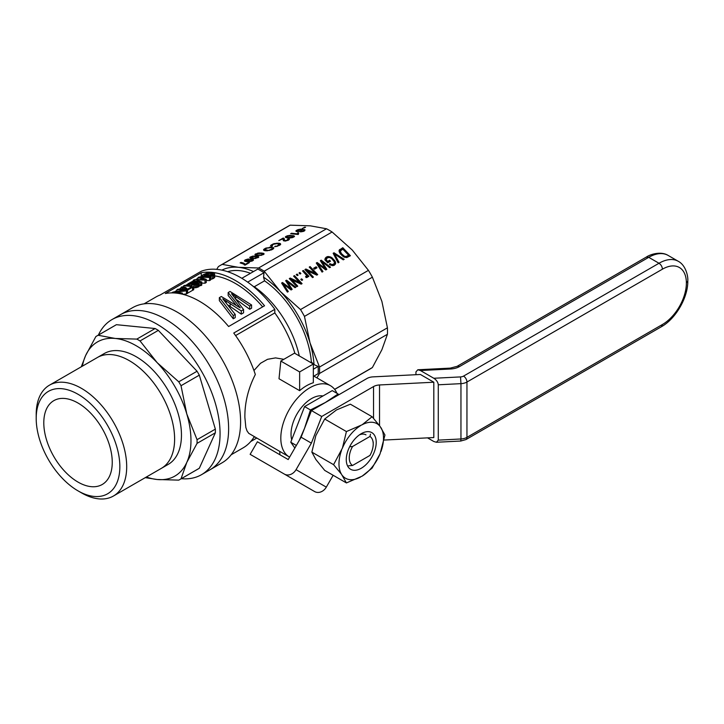 <?xml version="1.0" encoding="UTF-8"?>
<svg xmlns="http://www.w3.org/2000/svg" width="724" height="724" viewBox="0 0 724 724"><rect width="100%" height="100%" fill="white"/><g stroke="black" fill="none" stroke-linecap="round" stroke-linejoin="round"><path stroke-width="1.09" d="M372.996 376.869L420.409 374.48L433.812 382.218L379.53 384.96A9.684 5.593 0 0 0 373.53 386.571L321.709 416.49L311.447 410.562L366.996 378.489A9.684 5.593 0 0 1 372.996 376.869M433.812 382.218L433.812 437.549L384.1 440.056M311.447 410.562L301.103 437.206L288.206 459.55L257.409 441.758L250.142 454.337L284.369 474.093A9.684 7.901 -60 0 0 296.053 469.668L311.374 443.133L321.709 416.49M333.149 475.279L326.307 487.134L296.053 469.668M301.103 437.206L311.374 443.133M314.623 491.56L284.369 474.093L314.623 491.56A9.684 7.901 -60 0 0 326.307 487.134M420.409 370.525L450.491 369.005A14.516 8.38 0 0 0 459.496 366.579L648.731 257.328L646.315 257.083L457.07 366.344L450.247 368.127L417.82 369.765L420.409 370.525L433.812 378.263C436.527 380.064 438.011 382.245 438.282 384.797L438.282 440.129L436.4 442.264L433.812 441.495L427.522 437.866M686.379 283.012L687.8 281.039C688.062 297.474 675.791 318.741 661.419 326.723L662.424 324.506A33.883 19.557 -60 0 0 686.379 283.012A33.883 19.557 -60 0 0 662.424 269.183C662.216 266.667 661.075 264.685 659.003 263.255A38.725 22.354 -60 0 1 678.361 261.337L668.098 255.409A38.725 22.354 120 0 0 648.731 257.328L659.003 263.255L463.532 376.109A4.842 2.796 180 0 1 460.527 376.914L433.812 378.263M417.82 369.765L415.947 371.901L415.947 374.706M346.425 431.558L362.163 424.753L372.109 416.725L350.389 404.191L336.488 409.929L324.705 419.024L315.845 435.613L311.863 452.12L333.574 464.663L342.434 448.066L346.425 431.558L324.705 419.024M311.863 452.12L315.845 459.469L324.705 470.401L346.425 482.935L341.511 474.283A31.485 18.181 -60 0 1 341.511 450.437M362.163 424.753A31.485 18.181 -60 0 1 380.046 426.355L384.951 434.997L380.046 453.876A31.485 18.181 -60 0 1 362.163 476.13L346.425 482.935M372.109 416.725L380.046 426.355M359.421 434.862A16.335 9.43 -60 0 1 365.982 434.853M342.434 448.066A31.485 18.181 -60 0 1 360.317 425.812M380.046 453.876L372.109 468.102L362.163 476.13M341.511 474.283L333.574 464.663M360.317 477.188A31.485 18.181 -60 0 1 342.434 475.596M380.969 427.658A31.485 18.181 -60 0 1 380.969 451.505M361.24 433.685A21.177 12.227 -60 0 1 376.218 442.328A21.177 12.227 -60 0 1 361.24 468.265A21.177 12.227 -60 0 1 346.271 459.613A21.177 12.227 -60 0 1 361.24 433.685L361.24 433.685M112.247 462.337A48.399 27.946 60 0 1 102.229 484.492A48.399 27.946 60 0 1 53.82 456.545A48.399 27.946 60 0 1 53.82 400.653A48.399 27.946 60 0 1 91.124 413.621A48.399 27.946 60 0 1 112.247 462.337M36.2 418.427L36.2 414.472A63.993 36.942 60 0 1 49.449 385.177A63.993 36.942 60 0 1 81.45 388.354A63.993 36.942 60 0 1 123.252 444.735A63.993 36.942 60 0 1 113.442 496.012A63.993 36.942 60 0 1 81.45 492.845L78.029 490.872A59.151 34.155 60 0 1 36.2 418.427A59.151 34.155 60 0 1 78.029 394.281A59.151 34.155 60 0 1 119.849 466.727A59.151 34.155 60 0 1 78.029 490.872M129.361 360.688A63.993 36.942 60 0 1 171.163 417.078A63.993 36.942 60 0 1 161.362 468.356A63.993 36.942 -120 0 0 161.362 394.462A63.993 36.942 -120 0 0 97.369 357.511A63.993 36.942 60 0 1 129.361 360.688M161.081 468.509A63.993 36.942 -120 0 0 161.362 468.356L113.442 496.012M49.449 385.177L97.369 357.52A63.993 36.942 -120 0 0 97.088 357.674M161.362 468.356L168.203 464.401A63.993 36.942 -120 0 0 168.203 390.507A63.993 36.942 -120 0 0 104.211 353.565L97.369 357.511M146.393 476.989A77.441 44.716 -120 0 0 157.162 479.505A77.441 44.716 -120 0 0 186.801 462.392A77.441 44.716 -120 0 0 186.801 413.992A77.441 44.716 -120 0 0 157.162 362.661A77.441 44.716 -120 0 0 115.252 338.461A77.441 44.716 -120 0 0 85.613 355.575A77.441 44.716 -120 0 0 82.4 366.154M179.905 479.505L198.204 468.935A82.916 47.874 -120 0 0 199.317 468.256L181.018 478.826A82.916 47.874 60 0 1 179.905 479.505A82.916 47.874 60 0 1 178.756 480.13L157.162 479.505L145.271 477.641M81.287 366.806L85.613 355.575L95.867 336.56A82.916 47.874 60 0 1 96.989 335.882A82.916 47.874 60 0 1 98.129 335.257L115.252 338.461L136.845 339.094A82.916 47.874 60 0 1 140.04 340.932L157.162 362.661L178.756 381.81A82.916 47.874 60 0 1 181.018 385.72L186.801 413.992L197.055 439.685A82.916 47.874 60 0 1 197.055 443.378L186.801 462.392L181.018 478.826M199.317 468.256L215.354 432.807A82.916 47.874 -120 0 0 215.354 429.124L199.317 375.15A82.916 47.874 -120 0 0 197.055 371.24L158.339 330.37A82.916 47.874 -120 0 0 155.144 328.524L116.428 324.687L98.129 335.257M116.428 324.687A82.916 47.874 -120 0 0 115.288 325.32L96.989 335.882M158.339 330.37L140.04 340.932M155.144 328.524L136.845 339.094M199.317 375.15L181.018 385.72M197.055 371.24L178.756 381.81M215.354 432.807L197.055 443.378M215.354 429.124L197.055 439.685M98.383 335.076A89.541 51.703 60 0 1 111.976 319.583A89.541 51.703 60 0 1 180.973 343.565A89.541 51.703 60 0 1 220.06 433.685A89.541 51.703 60 0 1 201.516 474.673A89.541 51.703 60 0 1 181.299 478.691M228.621 428.744A89.541 51.703 60 0 1 210.069 469.731A89.541 51.703 -120 0 0 228.621 428.744A89.541 51.703 -120 0 0 189.534 338.633A89.541 51.703 -120 0 0 120.528 314.641A89.541 51.703 60 0 1 189.534 338.633A89.541 51.703 60 0 1 228.621 428.744M201.516 474.673L222.051 462.817A89.541 51.703 -120 0 0 240.594 421.83A89.541 51.703 -120 0 0 201.507 331.71A89.541 51.703 -120 0 0 132.51 307.727L111.976 319.583M144.058 303.854L155.968 296.976A87.124 50.3 -120 0 1 160.167 294.976L201.236 271.265A87.124 50.3 60 0 1 274.821 309.329L274.821 312.922A83.495 48.209 60 0 1 294.93 353.403M299.274 355.918A73.812 42.616 -120 0 0 254.287 286.758L264.55 280.831A73.812 42.616 60 0 1 311.356 361.909L314.026 364.615A77.441 44.716 -120 0 0 310.017 342.859L319.51 367.032A82.283 47.503 60 0 1 319.51 373.484L316.922 377.883M253.029 286.224L254.287 286.758M313.329 369.213L318.144 366.435A1149.042 855.542 -157.9 0 1 314.026 364.615M318.144 366.435A81.07 46.807 60 0 1 318.144 373.647L313.872 376.118M334.669 389.412L370.462 368.751A82.283 47.503 -120 0 0 372.389 367.53L381.883 349.755L387.431 334.271A82.283 47.503 -120 0 0 387.431 327.818L381.883 301.365L372.389 277.183A82.283 47.503 -120 0 0 368.435 270.351L352.253 250.033L332.108 231.997A82.283 47.503 -120 0 0 326.524 228.775L310.334 225.834L290.197 225.173L222.277 264.387L238.468 267.328L258.604 267.989A82.283 47.503 60 0 1 264.188 271.21L280.378 291.528A77.441 44.716 -120 0 0 263.545 277.174A1149.042 855.542 -82.1 0 1 264.025 272.695L247.671 282.134M310.506 362.398L311.356 361.909M227.644 271.69A73.812 42.616 60 0 1 250.477 273.31M253.491 271.563A77.441 44.716 -120 0 0 238.468 267.328A77.441 44.716 -120 0 0 221.879 270.133M241.825 278.306L257.78 269.093A81.07 46.807 60 0 1 264.025 272.695M263.545 277.174L264.55 280.831M280.378 291.528L300.514 309.564A82.283 47.503 60 0 1 304.46 316.397L310.017 342.859A77.441 44.716 -120 0 0 280.378 291.528M216.729 269.355L218.331 266.667A82.283 47.503 60 0 1 220.259 265.446A82.283 47.503 60 0 1 222.277 264.387M290.197 225.173A82.283 47.503 -120 0 0 288.179 226.232L220.259 265.446M326.524 228.775L258.604 267.989M332.108 231.997L264.188 271.21M368.435 270.351L300.514 309.564M350.407 255.726L346.814 257.572L344.28 257.183L340.398 253.952L339.176 251.726L339.176 250.187L342.805 247.708L350.407 255.726M299.501 282.342L293.6 276.116L294.469 275.618L302.062 283.636L301.157 284.161L291.808 279.853L297.754 286.125L296.885 286.623L289.292 278.604L290.233 278.061L299.501 282.342L299.112 283.211L289.681 279.021M313.61 268.26L316.117 266.812L317.012 267.762L314.506 269.21L313.61 268.26M297.139 274.07L298.125 275.12L297.265 275.618L296.27 274.568L297.139 274.07L296.74 274.939L297.338 275.572M330.253 264.975L329.384 264.396L329.882 263.645L331.764 264.486L333.465 264.269L334.434 262.948L334.298 261.862L331.8 258.685L329.854 257.572L328.09 257.59L326.895 258.278L326.207 259.835L327.673 261.373L329.601 260.26L330.497 261.21L327.71 262.821L324.877 259.835L325.329 258.106L327.483 256.549L331.248 257.237L335.303 261.518L335.619 263.726L334.325 265.246L332.769 265.681L330.253 264.975M307.456 270.812L313.401 277.093L312.533 277.591L304.94 269.572L305.881 269.02L315.148 273.31L309.248 267.084L310.116 266.586L317.709 274.604L316.804 275.12L307.456 270.812L307.057 271.681L312.614 277.545M323.628 262.939L321.827 261.509L326.832 269.337L325.764 269.952L317.764 263.862L322.967 271.563L322.062 272.088L316.27 263.02L317.175 262.504L325.393 268.622L320.343 260.676L321.203 260.178L330.524 267.201L329.664 267.699L323.628 262.939M300.804 279.355L301.664 278.858L302.659 279.907L301.79 280.405L300.804 279.355M284.423 285.808L288.306 291.582L287.401 292.098L281.609 283.039L282.514 282.514L290.731 288.641L285.672 280.686L286.541 280.188L295.863 287.22L295.003 287.718L287.166 281.527L292.161 289.356L291.093 289.971L283.102 283.871L284.423 285.808L284.034 286.677L287.6 291.989M336.008 255.02L334.452 253.916L339.022 262.296L338.126 262.821L333.158 253.282L334.017 252.785L344.199 259.31L343.257 259.853L336.008 255.02M306.397 275.201L302.56 270.948L303.374 270.468L308.895 276.297L308.198 276.704L307.347 275.808L307.51 277.183L306.125 277.591L305.564 276.532L306.569 276.179L306.397 275.201M300.017 274.034L299.021 272.984L299.89 272.486L300.876 273.536L300.017 274.034M372.389 277.183L304.46 316.397M387.431 327.818L319.51 367.032M387.431 334.271L319.51 373.484M372.389 367.53L334.615 389.34M231.182 454.753L243.083 447.875A87.124 50.3 -120 0 0 254.242 436.708M289.609 457.116A41.141 23.756 -60 0 1 289.329 456.962L248.784 433.377L247.047 430.961L245.834 427.459L244.875 417.377C244.703 402.852 248.187 388.553 255.328 374.498A87.124 50.3 -120 0 0 233.752 333.04L274.821 309.329M235.59 335.574L274.821 312.922M283.844 359.312L275.554 357.9L267.527 359.312L260.504 363.294L253.952 370.525M200.304 276.912L201.236 276.369A83.495 48.209 60 0 1 202.322 276.125M214.775 275.889A83.495 48.209 60 0 1 262.658 306.867M174.611 291.745L176.864 290.442M178.973 289.229L181.072 288.016M185.57 285.419L188.059 283.98M192.141 281.618L193.227 280.993M195.616 279.618L197.969 278.26M171.832 292.713A87.124 50.3 60 0 1 181.425 293.718L182.43 293.139A87.124 50.3 60 0 0 174.927 292.161L186.412 290.849L186.412 293.962L187.462 293.347L187.462 290.233A87.124 50.3 60 0 0 177.869 289.22L176.864 289.808A87.124 50.3 60 0 1 184.312 290.405L172.936 292.071L171.832 292.894M186.412 293.962L182.72 294.288M214.775 274.143L213.508 275.346L209.245 276.505L207.58 276.577L208.286 275.953L213.055 274.577L213.245 273.708L212.051 273.174L208.774 273.029L205.616 273.826L204.141 274.713L204.874 275.699L203.571 276.26L202.62 275.916L202.639 274.957L207.716 272.722L212.213 272.459L214.34 273.066L214.775 277.256L213.508 278.45L210.584 279.446M207.707 276.468L206.847 276.704M241.264 310.913L222.766 298.831L235.209 314.406L233.255 315.537L219.354 297.636L221.309 296.514L240.296 307.881L228.16 292.55L230.033 291.473L251.581 304.958L249.717 306.035L231.571 293.745L243.581 309.582L241.264 310.913L241.264 314.153L228.44 305.284M233.255 315.537L233.255 318.777L235.209 317.646L235.209 314.406M233.255 318.777L219.354 300.623L219.354 297.636M235.752 304.659L228.16 295.537L228.16 292.55M249.717 306.035L249.717 309.275L251.581 308.189L251.581 304.958M249.717 309.275L236.54 299.673M241.264 314.153L243.581 312.813L243.581 309.582M197.96 282.749L195.634 282.034L195.073 283.274L192.548 284.107L188.059 283.754L191.932 281.654L198.304 281.844L199.353 282.496L199.372 286.242L195.172 287.817L193.932 287.835L193.932 284.677L197.661 283.609L197.96 282.749L197.96 283.337M192.557 289.989A83.495 48.209 60 0 1 193.109 290.089L193.733 289.727L193.489 286.369M202.05 277.844L202.05 277.22L209.58 277.473L209.58 280.586L210.584 280.007L210.584 276.894L198.973 277.039L197.969 277.618L197.969 279.446M209.58 280.586L206.268 280.414M206.268 279.383L205.028 280.098L205.028 283.211L206.268 282.496L206.268 279.383L200.955 277.554M205.028 283.211L201.77 283.111M201.77 281.98L200.711 282.586L200.711 285.699L201.77 285.093L201.77 281.98L196.91 280.414M200.711 285.699L199.372 285.175M187.462 293.175A83.495 48.209 60 0 1 187.579 293.193L192.557 290.315L192.557 287.202A87.124 50.3 60 0 0 191.371 286.966L187.579 289.148L185.543 287.419L182.032 286.822L181.072 287.374L181.072 289.319M228.621 326.515A87.124 50.3 -120 0 0 165.298 293.519L201.236 272.767A87.124 50.3 60 0 1 264.55 305.772L228.621 326.515M250.748 441.522L256.667 438.101M201.236 272.767L201.236 276.369M186.566 290.053L186.566 289.872A87.124 50.3 60 0 1 187.579 290.08L187.579 293.193M187.579 290.08L192.557 287.202M186.566 289.872L186.195 289.229L186.195 289.98M186.195 289.229L185.534 288.577L185.534 289.862M185.534 288.577L184.539 287.998L184.539 289.7M184.539 287.998L183.299 287.627L183.299 289.528M183.299 287.627L182.285 287.437L182.285 289.419M182.285 287.437L181.072 287.374M182.43 293.139L182.43 294.216M176.864 289.808L176.864 291.347M186.412 290.849L187.462 290.233M214.331 274.722L214.331 277.835M213.508 275.346L213.508 278.45M212.213 275.898L212.213 279.012M210.811 276.287L210.811 279.41M213.245 273.708L213.245 274.306M212.756 273.419L212.756 274.821M212.051 273.174L212.051 275.256M211.209 273.048L211.209 275.582M210.023 272.966L210.023 275.817M208.774 273.029L208.774 275.916M207.661 273.183L207.661 276.468M206.602 273.473L206.602 276.695M205.616 273.826L205.616 276.686M204.838 274.242L204.838 275.69M204.141 274.713L204.141 275.446M204.874 275.699L204.874 276.695M203.571 276.26L203.571 276.722M202.62 275.916L202.62 276.758M202.322 275.482L202.322 276.767M226.196 300.885L226.196 302.587M239.345 306.505L239.345 307.094M238.639 305.528L238.639 306.605M235.734 296.143L235.734 298.65M233.698 294.894L233.698 296.143M230.142 303.311L230.142 306.37M199.372 283.129L197.525 284.288L193.932 284.677M195.172 284.677L195.172 287.817M196.838 282.215L196.838 283.899M195.833 282.288L195.833 284.07M195.77 282.622L195.77 284.07M195.525 282.93L195.525 284.079M195.073 283.274L195.073 284.098M193.969 283.745L193.969 284.65M192.548 284.107L192.548 284.74M191.055 284.27L191.055 285.871M189.67 284.288L189.67 285.69M188.874 284.179L188.874 285.609M188.34 284.016L188.34 285.555M188.059 283.754L188.059 285.537M198.521 283.853L198.521 286.966M197.525 284.288L197.525 287.401M196.376 284.577L196.376 287.7M197.598 282.469L197.598 283.627M194.856 282.279L191.697 282.079L189.444 283.383L192.602 283.582L194.856 282.279M194.475 282.016L194.475 282.858M193.797 281.908L193.797 283.22M193.154 281.898L193.154 283.428M192.412 281.953L192.412 283.6M191.697 282.079L191.697 283.69M191 282.26L191 283.718M190.439 282.487L190.439 283.708M189.896 282.758L189.896 283.618M193.733 286.623L193.109 286.976A87.124 50.3 60 0 0 183.516 285.962L184.475 285.41A87.124 50.3 60 0 1 191.923 286.016L192.358 284.713A87.124 50.3 60 0 1 193.489 284.885M193.109 286.976L193.109 290.089M183.516 285.962L183.516 286.912M200.711 282.586L193.227 280.36L194.276 279.754L203.987 279.419M202.05 277.22L200.955 277.247M205.028 280.098L199.037 279.944L199.037 281.002M199.037 279.944L196.91 279.989M193.227 280.36L193.227 281.455M203.607 279.129L197.969 277.618M209.58 277.473L210.584 276.894M344.235 256.124L345.909 256.549L348.642 255.282L342.841 249.156L340.325 250.993L341.312 253.5L344.235 256.124L343.864 256.957M339.049 250.712L342.416 248.576L349.62 256.178M339.493 249.771L339.094 250.64M339.891 249.391L339.493 250.26M342.805 247.708L342.416 248.576M344.162 257.111L346.153 257.282L348.642 255.282M340.325 250.993L340.38 253.599L343.466 256.739M347.248 256.088L346.85 256.957M299.419 273.401L300.089 273.989M340.316 251.454L339.927 252.323M340.407 252.015L340.018 252.884M340.769 252.739L340.38 253.599M341.312 253.5L340.913 254.368M342.027 254.396L341.637 255.264M343.185 255.427L342.796 256.287M345.131 256.459L344.733 257.328M345.909 256.549L345.52 257.418M346.543 256.414L346.153 257.282M294.469 275.618L294.071 276.487L301.274 284.089M291.808 279.853L291.41 280.722L296.967 286.577M290.233 278.061L289.844 278.93M316.117 266.812L315.718 267.681L316.225 268.215M313.999 268.676L315.718 267.681M329.882 263.645L329.511 264.477M329.945 264.767L333.076 265.138L334.253 263.427M330.56 264.025L330.171 264.894M331.194 264.351L330.796 265.219M331.764 264.486L331.366 265.355M332.325 264.55L331.936 265.418M332.922 264.432L332.524 265.301M333.465 264.269L333.076 265.138M333.945 263.844L333.556 264.713M326.298 259.319L325.818 260.703L327.275 262.242L329.212 261.129L329.71 261.663M326.207 259.835L325.818 260.703M327.673 261.373L327.275 262.242M329.601 260.26L329.212 261.129M324.995 258.902L327.094 257.418L329.574 257.545M325.845 257.5L325.447 258.368M326.443 256.993L326.053 257.862M327.483 256.549L327.094 257.418M328.687 256.477L328.289 257.346M329.945 256.667L329.556 257.536M331.248 257.237L330.859 258.079M331.954 258.848L334.207 261.174L335.23 264.369M332.479 258.061L332.081 258.93M333.646 259.165L333.248 260.034M334.597 260.305L334.207 261.174M335.303 261.518L334.913 262.387M335.655 262.694L335.266 263.563M305.329 269.98L314.759 274.179L315.148 273.31M305.881 269.02L305.492 269.889M309.646 267.491L316.922 275.057M310.116 266.586L309.718 267.446M321.827 261.509L321.438 262.378L326.135 269.735M322.569 262.631L322.171 263.5M322.913 263.201L322.524 264.061M317.764 263.862L317.374 264.731L322.261 271.971M318.352 264.749L317.963 265.618M319.085 265.789L318.696 266.658M316.569 263.491L317.682 264.043M317.175 262.504L316.786 263.373M324.243 267.744L323.872 268.568M325.022 268.305L324.642 269.138M325.393 268.622L325.031 269.418M320.632 261.147L321.728 261.735M321.203 260.178L320.804 261.047M301.664 278.858L301.274 279.726L301.872 280.36M281.908 283.509L283.021 284.052M282.514 282.514L282.125 283.383M289.582 287.763L289.211 288.577M290.36 288.315L289.98 289.148M290.731 288.641L290.369 289.437M285.971 281.156L287.066 281.754M286.541 280.188L286.143 281.057M287.166 281.527L286.776 282.396L291.473 289.754M287.908 282.641L287.509 283.509M288.252 283.211L287.862 284.079M283.102 283.871L282.704 284.74L284.034 286.677M283.69 284.767L283.301 285.636M334.017 252.785L333.619 253.653L334.361 254.124M342.09 259.074L343.285 259.844M334.452 253.916L334.063 254.785L338.37 262.676M334.904 254.658L334.515 255.527M307.573 276.45L307.193 277.419M299.89 272.486L299.492 273.355M302.949 271.355L307.311 275.898M303.374 270.468L302.985 271.337M307.347 275.808L307.184 277.31M306.035 276.487L305.809 276.993M305.944 277.256L306.569 276.179M306.37 276.378L305.971 277.247M244.441 260.993L245.228 259.898L247.907 259.056L248.92 259.047L248.196 259.527L245.409 260.559L247.156 261.147L249.97 259.427L253.563 259.807L252.079 261.056L249.264 261.717L244.441 260.993M277.211 245.87L279.545 244.495L276.957 243.653L273.355 244.296L271.889 245.427L272.568 245.997L271.473 246.468L270.559 245.689L273.916 243.653L278.758 243.219L280.423 243.635L280.677 244.413L277.292 246.269L274.658 246.676L275.283 246.151L277.319 246.26M304.668 227.173L305.573 227.264L302.17 228.621L304.668 227.173L304.822 227.689M250.079 258.215L249.798 257.328L252.631 256.133L257.454 256.224L258.812 256.939L255.454 258.522L250.079 258.215M269.455 247.192L273.826 247.952L271.645 249.852L266.685 250.83L263.545 249.997L265.817 248.079L269.581 247.617M303.456 231.39L300.523 231.906L303.899 230.657L303.673 230.024L302.125 229.725L301.564 230.757L299.464 231.49L295.908 231.083L297.817 229.662L300.795 229.128L305.085 229.942L303.456 231.39M294.541 236.314L292.55 237.59L289.691 238.024L285.319 237.038L287.138 235.825L290.089 235.345L294.541 236.314M261.654 253.002L264.151 253.862L261.464 255.319L257.346 255.491L254.929 254.586L257.97 253.056L261.654 253.002L261.835 253.608M297.854 232.802L298.75 232.893L298.261 234.486L290.659 233.734L291.482 233.255L297.383 233.843L297.854 232.802L298.333 234.44M243.581 264.07L240.142 262.893L240.965 262.423L243.698 263.111L245.183 264.423L248.432 262.55L249.373 262.649L245.101 265.111L243.581 264.07M278.794 240.585L283.102 238.096L284.224 238.567L284.505 240.287L285.265 240.612L287.772 240.033L288.252 239.463L287.446 239.164L288.405 238.703L289.401 239.219L288.487 240.133L285.31 241.065L283.392 240.703L282.975 238.802L278.794 240.585M279.989 454.799L279.681 451.387M280.812 361.068L294.505 353.158L313.329 364.027L313.329 382.752A41.141 23.756 -60 0 0 299.636 390.661L279.012 378.752L280.812 361.068L299.636 371.928L313.329 364.027M299.636 390.661L299.636 371.928M289.329 456.962A41.141 23.756 -60 0 1 289.329 409.458A41.141 23.756 -60 0 1 330.47 385.702A41.141 23.756 -60 0 1 336.932 393.304M286.469 236.983L291.473 237.481L293.365 236.413L288.36 235.897L286.496 236.685L286.704 237.789M300.333 230.829L301.483 229.942L300.161 229.589L297.048 230.811L300.451 231.218M250.766 257.31L254.504 258.178L257.69 257.301L253.807 256.441L250.766 257.31M269.265 250.142L272.468 248.739L272.097 247.898L270.848 247.662L266.803 248.178L264.821 249.699L269.373 250.531M257.129 253.635L256.079 254.531L258.169 255.02L261.074 255.029L263.029 254.224L260.83 253.472L257.129 253.635M252.386 260.106L249.88 259.862L247.988 260.957L250.54 261.201L252.386 260.106L252.595 260.821M245.228 259.898L245.418 260.549M244.658 260.287L244.965 261.319M247.907 259.056L248.051 259.527M245.409 260.559L245.698 261.509M245.536 260.712L245.78 261.518M245.789 260.821L246.006 261.554M246.097 260.957L246.287 261.59M246.585 261.065L246.757 261.663M247.156 261.147L247.318 261.699M247.346 261.165L247.508 261.708M283.5 240.449L284.55 240.513M247.291 260.685L247.59 261.717M247.554 260.405L247.943 261.735M247.916 260.169L248.079 260.731M251.138 259.264L251.282 259.762M252.296 259.292L252.73 260.758M253.165 259.464L253.4 260.26M247.988 260.957L248.223 261.744M248.269 261.147L248.441 261.744M252.35 260.387L252.495 260.866M279.247 244.857L279.428 245.436M270.867 245.192L271.219 246.35M271.672 244.631L271.907 245.409M272.794 244.051L272.939 244.522M276.405 243.21L276.541 243.671M277.591 243.164L277.754 243.707M278.758 243.219L278.975 243.934M279.763 243.373L280.215 244.911M280.423 243.635L280.659 244.431M254.35 255.97L254.504 256.495M249.798 257.328L250.052 258.197M250.359 256.939L250.794 258.387M256.314 256.079L256.495 256.694M257.454 256.224L257.916 257.762M258.233 256.414L258.513 257.355M250.739 257.617L250.975 258.423M251.346 257.871L251.536 258.504M252.83 258.097L252.984 258.64M264.812 248.594L265.002 249.219M265.817 248.079L265.961 248.567M271.708 247.165L271.916 247.861M273.156 247.445L273.527 248.685M263.636 249.554L263.88 250.368M264.088 249.074L264.55 250.613M270.64 247.11L270.803 247.662M272.595 248.278L272.876 249.192M264.821 249.699L265.129 250.73M265.274 250.079L265.491 250.794M266.387 250.305L266.541 250.83M267.319 250.341L267.455 250.794M271.753 249.273L271.889 249.735M272.468 248.739L272.649 249.364M304.297 229.499L304.659 230.712M303.899 230.657L304.035 231.119M304.035 230.449L304.216 231.037M295.944 230.811L296.107 231.354M296.243 230.504L296.55 231.544M296.686 230.187L297.121 231.644M300.795 229.128L300.958 229.671M302.623 229.218L302.795 229.816M301.483 229.942L301.7 230.657M297.048 230.811L297.302 231.653M297.283 231.028L297.464 231.653M297.917 231.173L298.053 231.653M301.365 230.232L301.519 230.775M293.962 235.78L294.243 236.721M285.528 236.694L285.79 237.572M286.089 236.305L286.523 237.753M290.089 235.345L290.243 235.861M292.053 235.454L292.234 236.06M293.184 235.59L293.645 237.137M287.075 237.237L287.265 237.87M288.559 237.472L288.722 238.015M263.572 253.328L263.853 254.269M255.138 254.242L255.391 255.119M255.699 253.853L256.124 255.301M259.69 252.893L259.844 253.409M262.794 253.138L263.255 254.685M256.079 254.531L256.314 255.337M256.685 254.785L256.875 255.418M258.169 255.02L258.323 255.563M291.482 233.255L291.654 233.834M297.383 233.843L297.555 234.413M297.419 233.599L297.664 234.422M297.501 233.327L297.836 234.44M297.673 233.037L298.098 234.467M240.965 262.423L241.155 263.065M241.87 262.541L242.106 263.346M242.802 262.803L243.092 263.762M243.698 263.111L244.232 264.903M244.386 263.509L244.857 265.084M244.902 263.952L245.219 265.038M245.183 264.423L245.346 264.966M248.432 262.55L248.594 263.093M283.437 238.124L284.089 240.332M283.681 238.205L284.333 240.413M283.989 238.35L284.351 239.553M284.822 240.486L284.994 241.074M288.161 239.707L288.315 240.205M288.252 239.463L288.451 240.142M288.405 238.703L288.767 239.925M289.138 238.884L289.301 239.418M283.084 239.707L283.374 240.676M283.102 238.096L283.763 240.296M291.709 439.803A29.041 16.77 -60 0 1 299.618 409.893A29.041 16.77 -60 0 1 322.949 395.983M296.342 445.45L290.767 442.228L294.849 448.038M299.175 440.545L304.523 428.355L310.451 409.956L325.275 402.544L338.117 393.983L332.262 390.607L304.596 406.58L290.767 442.228M310.451 409.956L304.596 406.58M324.081 403.268A33.883 19.557 -60 0 1 325.275 402.544A33.883 19.557 -60 0 1 326.47 401.883M304.107 429.468A33.883 19.557 -60 0 1 304.523 428.355A33.883 19.557 -60 0 1 304.967 427.241M338.117 393.983L338.76 394.788M348.588 465.804L352.525 465.487L369.964 455.423A16.942 9.783 -60 0 0 373.222 444.056L373.222 442.083M373.222 444.056A16.942 9.783 -60 0 0 369.964 436.454L370.471 434.165M349.647 446.735L352.525 446.518L369.964 436.454M352.525 465.487A16.942 9.783 -60 0 1 352.525 446.518M379.53 425.64L379.53 384.96M373.53 418.327L373.53 386.571M662.424 269.183L466.953 382.037A9.684 5.593 180 0 1 460.953 383.648L460.953 438.979L438.282 440.129M460.527 376.914L460.953 383.648L438.282 384.797M662.424 324.506L466.953 437.359A9.684 5.593 180 0 1 460.953 438.979L460.781 441.034L436.4 442.264M463.532 376.109A4.842 2.796 60 0 1 466.953 382.037L466.953 437.359A4.842 2.796 60 0 1 465.948 439.577L460.781 441.025M457.07 366.344A4.842 2.796 60 0 1 459.496 366.579M450.247 368.127L450.491 369.005M335.312 255.427L334.922 256.296M283.084 239.291L283.546 240.839M678.361 261.337C685.664 265.201 688.253 276.034 687.8 281.039M668.098 255.409C661.093 251.011 650.414 254.196 646.315 257.083M661.419 326.723L465.948 439.577M253.717 437.549L254.712 436.979M330.47 385.702L313.329 375.801"/></g></svg>
